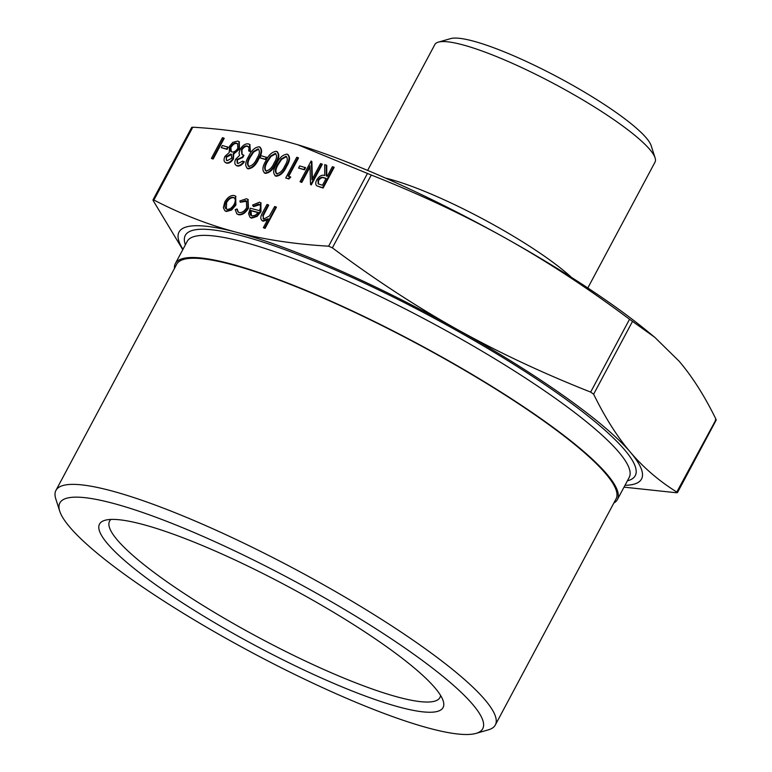 <?xml version="1.0" encoding="UTF-8"?>
<svg xmlns="http://www.w3.org/2000/svg" width="772" height="772" viewBox="0 0 772 772"><rect width="100%" height="100%" fill="white"/><g stroke="black" fill="none" stroke-linecap="round" stroke-linejoin="round"><path stroke-width="1.16" d="M224.208 138.342L213.178 159.003L211.924 158.675L211.431 158.318L222.461 137.657L224.208 138.342M228.232 147.259L227.103 149.382L221.236 147.606L222.365 145.493L228.232 147.259M239.204 141.826L239.532 149.064L233.752 153.995L233.453 158.916C231.282 162.188 228.975 163.587 226.534 163.133L225.443 162.554M243.875 161.454C241.597 164.6 239.262 165.999 236.888 165.652C234.611 164.841 234.205 162.699 235.672 159.206L239.581 155.384L239.002 153.223L240.131 149.334C242.717 145.223 245.515 143.418 248.526 143.939L249.578 144.412L249.925 151.264L248.671 150.926L249.105 147.79L247.368 146.053C245.313 145.541 243.354 146.69 241.482 149.478L241.8 154.188L243.441 154.989L242.311 157.112L236.927 159.543L237.245 163.181L238.008 163.529L242.62 161.116L244.367 161.802C242.09 164.957 239.764 166.356 237.39 165.999L236.271 165.411M249.829 144.605L250.427 151.611L248.671 150.926M248.487 146.641L247.87 146.4C245.814 145.898 243.846 147.047 241.974 149.836L242.08 154.371M243.441 154.989L243.942 155.336L242.813 157.459L237.419 159.891L237.515 163.346M260.309 147.336L259.257 146.776C262.036 149.083 261.66 153.107 258.128 158.858C255.407 164.832 251.913 168.045 247.658 168.499L247.069 168.267M259.749 147.124C262.528 149.43 262.162 153.464 258.63 159.215C255.908 165.189 252.415 168.402 248.15 168.846L247.291 168.45M288.236 154.718L287.184 154.149C289.963 156.455 289.587 160.489 286.055 166.241C283.334 172.214 279.85 175.427 275.585 175.871L274.996 175.64M287.676 154.506C290.465 156.812 290.089 160.837 286.557 166.588C283.835 172.571 280.342 175.775 276.087 176.228L275.218 175.823M235.663 196.242L235.894 205.043L231.629 210.032L226.408 211.499L225.057 210.814M262.277 220.831L262.586 220.84C260.135 219.431 260.222 216.536 262.856 212.175L266.977 204.464L268.222 204.802L262.741 215.378L263.792 219.045L269.399 215.967L274.668 206.5L276.424 207.185L265.105 228.377L263.358 227.692L268.135 218.746L262.586 220.84L263.078 221.188L262.036 220.628M267.488 219.962L263.078 221.188M268.222 204.802L268.724 205.149L263.242 215.726L263.348 218.881M298.137 144.866A262.162 45.413 28.1 0 1 298.494 144.972A262.162 45.413 28.1 0 1 505.284 238.008C464.29 215.118 419.621 194.129 371.274 175.022L297.809 144.769L285.022 141.141C257.288 133.826 226.543 129.185 192.788 127.206L191.996 127.66M182.781 249.674L153.107 200.479L153.908 200.025C181.159 214.172 208.652 224.913 236.377 232.247C264.111 239.571 294.856 244.213 328.611 246.191L332.385 247.851C374.237 279.117 415.654 306.204 456.638 329.113C497.641 351.993 542.311 372.992 590.657 392.089L593.639 394.202C604.978 417.42 617.282 436.817 630.541 452.392C643.809 467.948 659.365 481.245 677.198 492.295L676.407 492.748L624.017 487.151M259.682 204.638L253.679 206.616L252.531 205.111L259.479 202.187L260.656 202.718L260.453 211.316L256.593 216.044L251.103 217.8L249.983 217.299L248.574 213.748L250.263 208.218L259.392 210.631C261.023 207.166 260.772 204.985 258.639 204.078L253.187 206.269M260.897 202.901L260.955 211.663L257.086 216.401L251.595 218.158L250.234 217.463M248.024 199.533L248.468 208.276C245.419 213.168 242.099 215.311 238.519 214.703L237.033 213.94M236.801 208.894L238.065 212.049L239.098 212.522C241.8 213.014 244.309 211.422 246.625 207.755L246.461 201.048L245.457 200.595L240.333 202.264L239.831 200.971L246.471 198.751L247.783 199.35L247.966 207.919C244.917 212.811 241.607 214.963 238.017 214.346L236.772 213.767L235.238 209.579L237.293 209.241L238.316 212.213M246.702 201.241L240.333 202.264M333.639 167.032L334.141 167.379L323.111 188.05L316.8 185.84C315.401 184.614 315.401 182.626 316.79 179.847C319.338 175.958 321.992 174.53 324.732 175.562L324.694 164.668L326.238 165.073L326.276 175.968L327.299 176.238L332.385 166.704L333.639 167.032L322.609 187.692L316.8 185.84M326.238 165.073L326.739 165.43L326.778 176.103M311.367 161.145L311.907 179.799L320.573 163.577L322.32 164.262L311.29 184.923L310.527 184.498L309.987 165.806L301.302 182.067L301.804 182.414L300.047 181.729L311.087 161.068L311.869 161.502L312.37 178.94M310.026 167.022L301.804 182.414M305.577 167.698L304.448 169.811L298.581 168.045L299.71 165.922L305.577 167.698M298.011 157.623L288.11 176.161L290.755 177.077L288.805 178.979L285.727 177.946L296.757 157.285L298.011 157.623L298.513 157.97L288.718 176.315M277.495 151.881L276.444 151.312C279.223 153.618 278.846 157.652 275.315 163.403C272.593 169.377 269.1 172.59 264.844 173.034L264.256 172.803M276.936 151.669C279.725 153.975 279.348 157.999 275.816 163.751C273.095 169.724 269.602 172.938 265.336 173.391L264.478 172.986M266.909 157.478L265.771 159.601L259.903 157.826L261.032 155.703L266.909 157.478M715.287 419.92L716.088 419.466C704.739 396.258 692.445 376.861 679.186 361.286L654.781 337.316L629.537 319.27C587.695 287.995 546.277 260.907 505.284 238.008A262.162 45.413 28.1 0 1 647.428 331.284L654.781 337.316M716.088 419.466L676.407 492.748M624.992 485.327A262.162 45.413 -151.9 0 0 630.541 452.392A262.162 45.413 -151.9 0 0 456.638 329.113A262.162 45.413 -151.9 0 0 236.377 232.247A262.162 45.413 -151.9 0 0 182.974 249.308M153.107 200.479L153.908 200.025L192.788 127.206M613.837 503.035A250.543 43.396 -151.9 0 0 617.388 499.561A250.543 43.396 -151.9 0 0 484.526 381.87A250.543 43.396 -151.9 0 0 230.181 263.744A250.543 43.396 -151.9 0 0 175.369 263.551A250.543 43.396 -151.9 0 0 174.453 268.434M385.604 178.139A126.299 21.877 28.1 0 1 389.04 178.998A126.299 21.877 28.1 0 1 571.405 277.341M440.59 695.447A187.258 32.434 28.1 0 1 439.943 697.521A187.258 32.434 28.1 0 1 398.979 697.377A187.258 32.434 28.1 0 1 208.884 609.089A187.258 32.434 28.1 0 1 109.576 521.119A187.258 32.434 28.1 0 1 110.936 519.431M400.465 707.403A194.747 33.736 -151.9 0 0 443.196 700.889A194.747 33.736 -151.9 0 0 287.174 586.073A194.747 33.736 -151.9 0 0 104.973 520.299A194.747 33.736 -151.9 0 0 189.063 607.072A194.747 33.736 -151.9 0 0 400.465 707.403M112.307 503.122A239.677 41.514 28.1 0 1 372.49 626.594A239.677 41.514 28.1 0 1 475.986 733.4A239.677 41.514 28.1 0 1 251.73 652.446A239.677 41.514 28.1 0 1 59.714 511.132A239.677 41.514 28.1 0 1 112.307 503.122M655.09 157.874L651.163 145.647A115.443 19.995 -151.9 0 0 581.432 90.324A115.443 19.995 -151.9 0 0 472.686 40.945A115.443 19.995 -151.9 0 0 450.674 38.6L438.332 42.142A124.803 21.616 28.1 0 1 462.138 44.679A124.803 21.616 28.1 0 1 579.704 98.063A124.803 21.616 28.1 0 1 655.09 157.874A124.803 21.616 28.1 0 1 655.013 162.149L587.82 287.975M475.986 733.4L488.319 729.858A249.047 43.136 -151.9 0 0 495.325 724.995A249.047 43.136 -151.9 0 0 363.255 607.998A249.047 43.136 -151.9 0 0 110.435 490.577A249.047 43.136 -151.9 0 0 55.941 490.394A249.047 43.136 -151.9 0 0 55.796 498.915L59.714 511.132M495.325 724.995L616.066 498.857A249.047 43.136 -151.9 0 0 483.996 381.86A249.047 43.136 -151.9 0 0 231.175 264.449A249.047 43.136 -151.9 0 0 176.691 264.256L55.941 490.394M367.636 170.409L434.829 44.583A124.803 21.616 28.1 0 1 438.332 42.142M275.922 206.838L264.613 228.02L265.105 228.377M262.741 215.378L263.242 215.726M263.088 218.727L263.792 219.045M264.613 228.02L263.358 227.692M258.273 212.445L250.524 210.399C249.549 213.429 250.041 215.272 252.029 215.938L255.407 215.214L258.273 212.445M251.19 215.552L252.029 215.938M251.103 217.8L251.595 218.158M256.593 216.044L257.086 216.401M260.453 211.316L260.955 211.663M258.128 212.628L251.025 210.756L251.44 215.706M250.524 210.399L251.025 210.756M238.017 214.346L238.519 214.703M247.966 207.919L248.468 208.276M245.457 200.595L245.95 200.952M231.137 209.675L225.906 211.152L224.806 210.65L223.359 207.639L224.826 201.897C227.682 197.198 230.818 195.075 234.254 195.519L235.431 196.049L235.392 204.696L231.137 209.675L231.629 210.032M226.91 209.299C229.564 209.588 231.976 207.938 234.148 204.348C235.865 200.652 235.566 198.327 233.269 197.381C230.654 197.034 228.261 198.645 226.09 202.216C224.372 205.921 224.642 208.286 226.91 209.299L226.1 208.932M234.099 197.748L233.771 197.728C231.146 197.381 228.753 199.002 226.582 202.573L226.36 209.087M225.906 211.152L226.408 211.499M235.392 204.696L235.894 205.043M226.09 202.216L226.582 202.573M234.341 197.95L233.771 197.728M322.484 185.241L326.16 178.351L323.622 177.647C321.779 176.74 319.917 177.579 318.035 180.185L318.16 183.861L322.484 185.241M322.609 187.692L323.111 188.05M326.064 178.544L324.124 178.004C322.281 177.087 320.419 177.936 318.537 180.542L318.421 184.016M318.035 180.185L318.537 180.542M301.302 182.067L300.047 181.729M321.827 163.905L310.798 184.576L311.29 184.923M305.075 167.341L303.946 169.464L304.448 169.811M303.946 169.464L298.581 168.045M290.262 176.73L288.313 178.631L288.805 178.979M288.313 178.631L285.727 177.946M276.087 176.228L275.585 175.871C272.748 173.584 273.076 169.531 276.569 163.732C279.358 157.758 282.899 154.564 287.184 154.149M284.8 165.912C287.628 161.445 288.033 158.221 286.007 156.262L281.124 159.013L277.814 164.069C275.064 168.547 274.687 171.77 276.675 173.739C280.033 173.208 282.745 170.602 284.8 165.912M286.547 156.513L286.007 156.262L286.508 156.61L281.616 159.37L278.316 164.426C275.565 168.894 275.179 172.117 277.167 174.096M276.125 173.488L276.675 173.739M286.055 166.241L286.557 166.588M281.124 159.013L281.616 159.37M277.814 164.069L278.316 164.426M265.336 173.391L264.844 173.034C262.007 170.737 262.335 166.694 265.829 160.894C268.617 154.921 272.159 151.727 276.444 151.312M274.06 163.075C276.887 158.607 277.293 155.384 275.266 153.425L270.374 156.176L267.073 161.232C264.323 165.71 263.937 168.933 265.935 170.901C269.293 170.371 272.005 167.765 274.06 163.075M275.807 153.676L275.266 153.425L275.768 153.773L270.875 156.533L267.575 161.589C264.815 166.057 264.439 169.28 266.427 171.259M265.385 170.651L265.935 170.901M275.315 163.403L275.816 163.751M270.374 156.176L270.875 156.533M267.073 161.232L267.575 161.589M266.408 157.131L265.278 159.244L265.771 159.601M265.278 159.244L259.903 157.826M248.15 168.846L247.658 168.499C244.82 166.202 245.149 162.149 248.642 156.349C251.431 150.376 254.972 147.182 259.257 146.776M256.873 158.54C259.701 154.062 260.106 150.839 258.08 148.88L253.187 151.64L249.887 156.687C247.137 161.165 246.75 164.388 248.748 166.366C252.106 165.826 254.818 163.22 256.873 158.54M258.62 149.131L258.08 148.88L258.581 149.237L253.689 151.987L250.389 157.044C247.629 161.522 247.252 164.745 249.24 166.713M248.198 166.105L248.748 166.366M258.128 158.858L258.63 159.215M253.187 151.64L253.689 151.987M249.887 156.687L250.389 157.044M236.927 159.543L237.419 159.891M242.311 157.112L242.813 157.459M241.482 149.478L241.974 149.836M247.368 146.053L247.87 146.4M249.925 151.264L250.427 151.611M236.512 165.604L237.39 165.999M227.238 160.682L231.716 158.202L231.349 154.332L230.722 154.043L226.148 156.774L226.408 160.315L227.238 160.682M226.534 163.133L226.032 162.776C223.822 161.956 223.455 159.823 224.932 156.378L229.216 152.576L229.458 146.371L232.797 142.366L237.718 141.083L238.963 141.643L239.03 148.706L233.26 153.647L232.961 158.559C230.789 161.83 228.473 163.239 226.032 162.776L225.685 162.747M231.822 151.92C233.935 152.345 235.933 151.148 237.815 148.311L237.515 143.621L236.57 143.196C234.514 142.704 232.575 143.862 230.731 146.661C229.583 149.517 229.94 151.273 231.822 151.92L231.04 151.563M232.961 158.559L233.453 158.916M233.26 153.647L233.752 153.995M239.03 148.706L239.532 149.064M226.148 156.774L226.669 160.47M231.581 154.525L226.64 157.131M230.722 154.043L231.214 154.4M230.731 146.661L231.31 151.727M237.747 143.814L237.062 143.553C235.016 143.061 233.067 144.219 231.224 147.018M236.57 143.196L237.062 143.553M227.74 146.912L226.601 149.025L227.103 149.382M226.601 149.025L221.236 147.606M223.716 137.985L212.686 158.646L213.178 159.003M212.686 158.646L211.431 158.318M367.501 173.362L328.611 246.191M593.639 394.202L632.519 321.384M629.537 319.27L590.657 392.089M332.385 247.851L371.274 175.022M175.369 263.551L187.181 241.424A250.543 43.396 28.1 0 1 242.003 241.617A250.543 43.396 28.1 0 1 496.338 359.742A250.543 43.396 28.1 0 1 629.199 477.443L617.388 499.561M627.395 480.821A255.04 44.178 -151.9 0 0 519.073 367.694A255.04 44.178 -151.9 0 0 241.105 235.595A255.04 44.178 -151.9 0 0 185.376 244.801M264.429 211.904L264.931 212.252M319.811 186.959L320.312 187.306M323.622 177.647L324.124 178.004M677.459 492.623L716.204 420.055M152.991 199.89L191.736 127.332M298.494 144.972L297.809 144.769M250.475 217.646L249.983 217.299M261.158 203.075L260.656 202.718M237.265 214.124L236.772 213.767M248.285 199.707L247.783 199.35M235.923 196.406L235.431 196.049M225.299 210.997L224.806 210.65M250.08 144.76L249.578 144.412M239.465 141.99L238.963 141.643"/></g></svg>
